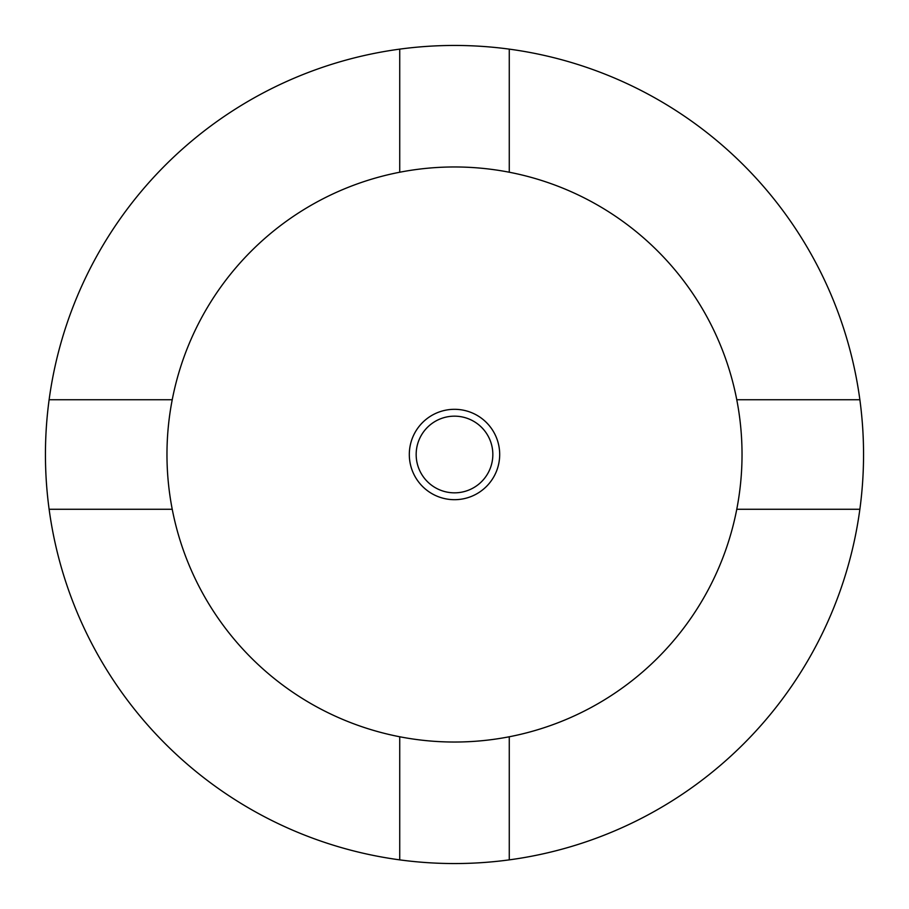 <?xml version="1.0" encoding="UTF-8"?>
<svg xmlns="http://www.w3.org/2000/svg" width="909" height="909" viewBox="0 0 909 909"><rect width="100%" height="100%" fill="white"/><g stroke="black" fill="none" stroke-linecap="round" stroke-linejoin="round"><path stroke-width="1.36" d="M499.689 454.5A45.189 45.189 0 0 1 454.5 499.689A45.189 45.189 0 0 1 409.311 454.5A45.189 45.189 0 0 1 454.5 409.311A45.189 45.189 0 0 1 499.689 454.5M492.837 454.5A38.337 38.337 0 0 1 454.5 492.837A38.337 38.337 0 0 1 416.163 454.5A38.337 38.337 0 0 1 454.5 416.163A38.337 38.337 0 0 1 492.837 454.5M399.733 172.233A287.528 287.528 0 0 1 736.767 399.733L859.869 399.733A409.05 409.05 0 0 1 399.733 859.869A409.05 409.05 0 0 1 399.733 49.131L399.733 172.233A287.528 287.528 0 0 0 172.233 399.733L49.131 399.733M49.131 509.267L172.233 509.267A287.528 287.528 0 0 1 172.233 399.733M736.767 399.733A287.528 287.528 0 0 1 736.767 509.267L859.869 509.267M509.267 859.869L509.267 736.767A287.528 287.528 0 0 0 736.767 509.267M509.267 736.767A287.528 287.528 0 0 1 399.733 736.767L399.733 859.869M172.233 509.267A287.528 287.528 0 0 0 399.733 736.767M509.267 172.233L509.267 49.131A409.05 409.05 0 0 1 859.869 399.733M399.733 49.131A409.05 409.05 0 0 1 509.267 49.131"/></g></svg>
